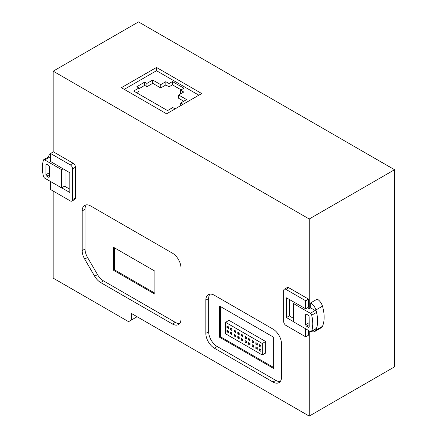 <?xml version="1.0" encoding="UTF-8"?>
<svg xmlns="http://www.w3.org/2000/svg" width="438" height="438" viewBox="0 0 438 438"><rect width="100%" height="100%" fill="white"/><g stroke="black" fill="none" stroke-linecap="round" stroke-linejoin="round"><path stroke-width="0.66" d="M311.341 331.539L316.176 328.746A2.294 1.325 -120 0 0 316.526 328.347A32.084 18.522 -120 0 0 317.599 320.999A32.084 18.522 -120 0 0 316.526 312.409A1.566 0.903 -120 0 0 315.426 310.597A1.566 0.903 -120 0 0 315.174 310.487L310.334 313.28A1.566 0.903 60 0 1 310.586 313.389A1.566 0.903 60 0 1 311.692 315.201A32.084 18.522 60 0 1 311.692 331.139A2.294 1.325 60 0 1 311.341 331.539A2.294 1.325 60 0 1 310.334 331.5L293.509 321.788L293.509 303.561L294.993 302.707M63.094 168.833L61.616 169.681L44.791 159.969A1.566 0.903 -120 0 0 44.539 159.788A1.566 0.903 -120 0 0 43.756 159.711A1.566 0.903 -120 0 0 43.439 160.33A32.084 18.522 -120 0 0 43.439 176.268A2.294 1.325 -120 0 0 44.791 178.189L61.616 187.907L65.032 185.936L65.032 169.966M44.791 159.969L49.625 157.176A1.566 0.903 -120 0 0 49.374 156.996A1.566 0.903 -120 0 0 48.591 156.919L43.756 159.711M53.173 151.964L53.173 71.175L138.523 21.9L394.561 169.725L394.561 366.825L309.217 416.1L131.411 313.444L131.411 320.014L137.099 316.729M394.561 169.725L309.217 219L309.217 308.691L310.684 307.892L310.684 302.882A8.043 4.643 60 0 1 315.94 309.967A33.523 19.354 60 0 1 317.599 320.999A33.523 19.354 60 0 1 315.94 330.115A8.043 4.643 60 0 1 314.708 331.528A8.043 4.643 60 0 1 311.413 331.5M309.217 330.854L309.217 416.1M53.173 71.175L309.217 219M156.503 67.441L201.715 93.546L166.604 113.814L121.392 87.709L156.503 67.441L156.503 70.726L124.239 89.352M131.411 320.014L128.564 321.656L53.173 278.13L53.173 191.045M309.217 308.691L307.553 307.728M293.509 318.366L289.304 315.907L286.457 317.55L286.457 297.84L305.697 308.801L308.538 307.158L308.538 299.121L288.784 287.744A3.225 1.861 -120 0 0 287.175 287.585L284.328 289.228A3.225 1.861 60 0 1 285.937 289.387L288.784 287.744M289.304 315.907L289.304 299.461M284.328 289.228A3.225 1.861 60 0 0 283.66 290.701L283.66 321.465A3.219 1.856 60 0 0 285.937 325.401L305.697 336.838L308.538 335.196L308.538 330.466M272.978 382.024A12.072 6.97 -120 0 0 279.011 382.62A12.072 6.97 -120 0 0 281.514 377.096L281.514 343.868A12.072 6.97 -120 0 0 272.978 329.086L214.357 295.245A12.072 6.97 -120 0 0 208.324 294.648A12.072 6.97 -120 0 0 205.827 300.172L205.827 333.4A12.072 6.97 -120 0 0 214.357 348.183L272.978 382.024L275.825 380.381A12.072 6.97 -120 0 0 280.265 381.509M172.441 323.983A12.072 6.97 -120 0 0 178.48 324.58A12.072 6.97 -120 0 0 180.976 319.056L180.976 267.957A12.072 6.97 -120 0 0 172.441 253.175L90.704 205.986A12.072 6.97 -120 0 0 84.671 205.389A12.072 6.97 -120 0 0 82.174 210.913L82.174 250.651A12.072 6.97 -120 0 0 84.709 259.121L94.657 276.225A12.072 6.97 -120 0 0 100.658 282.537L172.441 323.983L175.288 322.341A12.072 6.97 -120 0 0 179.728 323.463M69.806 189.205L64.556 186.21M50.567 181.529L50.567 189.544L70.332 200.927A3.219 1.856 -120 0 0 71.936 201.08L74.783 199.438A3.219 1.856 -120 0 0 75.446 197.965L75.446 167.201A3.225 1.861 -120 0 0 73.173 163.259L53.414 151.822L50.567 153.464L50.567 161.507L69.806 172.758L69.806 192.468L61.709 187.853M309.19 326.715A1.199 0.695 60 0 1 308.943 327.268A1.199 0.695 60 0 1 308.341 327.208L309.19 326.715L309.14 316.773A1.402 0.81 60 0 0 308.341 315.267L306.529 314.221L305.68 314.714L305.68 324.684L309.091 322.713L309.091 316.46M309.091 322.713A1.56 0.903 -120 0 0 309.173 323.041M198.874 95.188L156.503 70.726M310.334 313.28L293.509 303.561M315.174 310.487L310.684 307.892M49.625 157.176L50.567 157.718M61.616 187.907L61.616 169.681M308.538 299.121L305.697 300.764L285.937 289.387M305.697 308.801L305.697 300.764M293.509 321.673L286.457 317.55M305.697 336.838L305.697 328.823M209.917 294.117A12.072 6.97 -120 0 0 208.669 298.53L208.669 331.758A12.072 6.97 -120 0 0 217.204 346.54L275.825 380.381M86.264 204.858A12.072 6.97 -120 0 0 85.016 209.271L85.016 249.008A12.072 6.97 -120 0 0 87.551 257.478L97.504 274.582A12.072 6.97 -120 0 0 103.505 280.895L175.288 322.341M71.936 201.08A3.219 1.856 -120 0 0 72.604 199.608L72.604 168.844L75.446 167.201M73.173 163.259L70.326 164.902L50.567 153.464M70.326 164.902A3.225 1.861 60 0 1 72.604 168.844M180.571 90.195L183.757 92.035L178.633 94.991L186.599 99.59L180.664 103.018L183.046 104.271L175.08 108.87L172.802 107.556L167.54 110.595L133.689 91.049L138.95 88.011L136.798 86.768L144.639 82.098L146.916 83.412L152.747 80.044L160.713 84.643L165.832 81.687L169.052 83.548L172.435 81.556L183.982 88.224L180.571 90.195L180.571 93.48L180.91 93.677M49.45 176.755A1.56 0.903 60 0 1 49.149 177.22A1.56 0.903 60 0 1 48.596 177.248L49.45 176.755L49.45 166.785A1.56 0.903 60 0 0 48.596 165.307L46.789 164.261A1.402 0.81 60 0 0 46.275 164.277A1.402 0.81 60 0 0 45.985 164.841L45.935 174.724L49.45 172.698M49.45 174.669L46.789 176.202L48.596 177.248M46.789 176.202A1.199 0.695 60 0 1 45.935 174.724M311.692 331.139L316.526 328.347M305.68 324.684A1.56 0.903 -120 0 0 306.529 326.162L308.341 327.208M306.529 314.221A1.56 0.903 -120 0 0 305.976 314.249A1.56 0.903 -120 0 0 305.68 314.714M316.526 312.409L311.692 315.201M273.657 368.467L219.602 337.26L219.602 306.053L273.657 337.26L273.657 368.467M154.882 271.149L113.628 247.333L113.628 270.328L154.882 294.144L154.882 271.149M309.179 324.635L306.529 326.162M178.633 94.991L178.633 98.276L183.757 101.233M181.14 89.867L172.435 84.841L172.435 81.556M172.435 84.841L169.052 86.834L169.052 83.548M169.052 86.834L165.832 84.972L165.832 81.687M165.832 84.972L160.713 87.928L160.713 84.643M160.713 87.928L152.747 83.329L152.747 80.044M152.747 83.329L146.916 86.697L146.916 83.412M146.916 86.697L144.639 85.383L144.639 82.098M144.639 85.383L138.95 88.772M136.53 92.692L138.95 91.296L138.95 88.011M180.664 105.646L180.664 103.018M46.888 164.321L45.985 164.841M220.456 306.545L220.456 336.767L219.602 337.26M220.456 336.767L273.657 367.482M114.482 247.826L114.482 269.835L113.628 270.328M114.482 269.835L154.882 293.159M50.567 154.138A8.043 4.643 -120 0 0 50.091 154.357A8.043 4.643 -120 0 0 48.864 155.769A33.523 19.354 -120 0 0 48.377 157.045M265.691 341.53L265.691 353.028L262.274 354.999L262.274 343.501L265.691 341.53L228.992 320.342L225.575 322.313L225.575 333.811L262.274 354.999M310.684 302.882L317.227 299.105A8.043 4.643 -120 0 1 322.483 306.189L315.94 309.967M315.94 330.115L322.483 326.337A33.523 19.354 -120 0 0 322.483 306.189M314.708 331.528L321.251 327.75A8.043 4.643 -120 0 0 322.483 326.337M262.274 343.501L225.575 322.313M228.379 330.947L228.379 332.59L226.955 331.769L226.955 330.126L228.379 330.947L226.955 331.769M231.992 333.033L231.992 334.676L230.569 333.855L230.569 332.212L231.992 333.033L230.569 333.855M235.606 335.119L235.606 336.762L234.182 335.941L234.182 334.298L235.606 335.119L234.182 335.941M239.219 337.205L239.219 338.848L237.796 338.026L237.796 336.384L239.219 337.205L237.796 338.026M242.833 339.291L242.833 340.934L241.409 340.112L241.409 338.47L242.833 339.291L241.409 340.112M246.446 341.372L246.446 343.02L245.023 342.198L245.023 340.55L246.446 341.372L245.023 342.198M250.054 343.458L250.054 345.1L248.636 344.279L248.636 342.636L250.054 343.458L248.636 344.279M253.668 345.544L253.668 347.186L252.25 346.365L252.25 344.722L253.668 345.544L252.25 346.365M257.281 347.63L257.281 349.272L255.858 348.451L255.858 346.808L257.281 347.63L255.858 348.451M260.895 349.716L260.895 351.358L259.471 350.537L259.471 348.894L260.895 349.716L259.471 350.537M260.895 345.544L260.895 347.186L259.471 346.365L259.471 344.722L260.895 345.544L259.471 346.365M257.281 343.458L257.281 345.1L255.858 344.279L255.858 342.636L257.281 343.458L255.858 344.279M253.668 341.372L253.668 343.014L252.25 342.193L252.25 340.55L253.668 341.372L252.25 342.193M250.054 339.286L250.054 340.928L248.636 340.107L248.636 338.465L250.054 339.286L248.636 340.107M246.446 337.2L246.446 338.842L245.023 338.021L245.023 336.379L246.446 337.2L245.023 338.021M242.833 335.114L242.833 336.756L241.409 335.935L241.409 334.293L242.833 335.114L241.409 335.935M239.219 333.028L239.219 334.676L237.796 333.855L237.796 332.207L239.219 333.028M235.606 330.947L235.606 332.59L234.182 331.769L234.182 330.126L235.606 330.947L234.182 331.769M231.992 328.861L231.992 330.504L230.569 329.683L230.569 328.04L231.992 328.861L230.569 329.683M228.379 326.775L228.379 328.418L226.955 327.597L226.955 325.954L228.379 326.775L226.955 327.597M239.219 333.033L237.796 333.855M214.357 348.183L217.204 346.54M205.827 333.4L208.669 331.758M205.827 300.172L208.669 298.53M100.658 282.537L103.505 280.895M94.657 276.225L97.504 274.582M84.709 259.121L87.551 257.478M82.174 250.651L85.016 249.008M82.174 210.913L85.016 209.271M75.446 197.965L72.604 199.608M50.567 154.077L50.091 154.357"/></g></svg>
